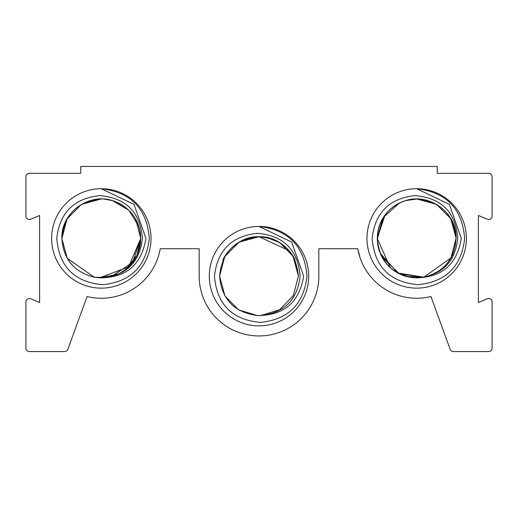 <?xml version="1.0" encoding="UTF-8"?>
<svg xmlns="http://www.w3.org/2000/svg" width="518" height="518" viewBox="0 0 518 518"><rect width="100%" height="100%" fill="white"/><g stroke="black" fill="none" stroke-linecap="round" stroke-linejoin="round"><path stroke-width="0.78" d="M308.702 276.139A49.702 49.702 0 0 1 259 325.848A49.702 49.702 0 0 1 209.298 276.139A49.702 49.702 0 0 1 259 226.437L291.686 242.087L303.626 276.139C299.307 302.467 283.87 315.591 257.316 315.527L238.597 309.868L224.967 296.031L219.58 276.139C221.879 252.298 234.952 239.161 258.786 236.72C282.841 238.953 296.056 252.098 298.42 276.139L293.246 295.668L279.578 309.764L260.716 315.527C284.298 312.891 297.429 299.767 300.097 276.139C297.979 249.98 283.819 235.703 257.627 233.307C231.773 235.988 217.385 250.265 214.458 276.139C216.796 304.39 232.09 319.813 260.347 322.41C288.312 319.541 303.859 304.118 306.986 276.139C304.636 246.439 288.636 229.869 259 226.437A49.702 49.702 0 0 1 308.702 276.139M294.8 259.635L298.42 276.139C296.056 252.098 282.841 238.953 258.786 236.72C234.952 239.161 221.879 252.298 219.58 276.139C221.879 252.298 234.952 239.161 258.786 236.72C282.841 238.953 296.056 252.098 298.42 276.139C296.056 252.098 282.841 238.953 258.786 236.72C234.952 239.161 221.879 252.298 219.58 276.139C221.879 252.298 234.952 239.161 258.786 236.72C282.841 238.953 296.056 252.098 298.42 276.139C296.056 252.098 282.841 238.953 258.786 236.72C234.952 239.161 221.879 252.298 219.58 276.139C221.879 252.298 234.952 239.161 258.786 236.72C282.841 238.953 296.056 252.098 298.42 276.139L293.246 295.668L279.578 309.764L260.703 315.527A39.42 39.42 0 0 1 257.297 315.527C234.201 312.386 221.626 299.262 219.58 276.139L224.967 296.031L238.597 309.868L257.297 315.527L238.597 309.868L224.967 296.031L219.58 276.139L224.967 296.031L238.597 309.868L257.297 315.527L238.597 309.868L224.967 296.031L219.58 276.139L224.967 296.031L238.597 309.868L257.297 315.527L238.597 309.868L224.967 296.031L219.58 276.139L224.967 296.031L238.597 309.868L257.297 315.527L238.597 309.868L224.967 296.031L219.58 276.139L224.967 296.031L238.597 309.868L257.297 315.527L238.597 309.868L224.967 296.031L219.58 276.139L224.967 296.031L238.597 309.868L257.297 315.527L238.597 309.868L224.967 296.031L219.58 276.139C221.879 252.298 234.952 239.161 258.786 236.72L259 236.72C237.212 235.696 223.511 256.591 223.005 260.062C223.64 256.345 237.263 235.761 259 236.72C237.212 235.696 223.511 256.591 223.005 260.062C223.64 256.345 237.263 235.761 259 236.72L266.634 237.464M251.308 237.477L245.992 238.927M244.069 239.659L236.59 243.706M224.113 257.783L223.057 259.952M223.219 259.596L223.789 258.417M224.119 257.77L225.88 254.765M228.956 250.615L233.016 246.497M233.068 246.445L236.35 243.874M378.975 226.936L378.613 228.211L378.975 226.936M377.505 234.058L377.415 235.004M119.768 203.6L117.845 202.642L119.768 203.6M109.79 199.935L112.859 200.738L104.61 199.152M123.006 205.516L124.631 206.65L123.006 205.516M106.786 199.391L104.811 199.165M103.464 199.067L104.565 199.145M112.289 200.57L109.24 199.819L112.289 200.57M284.984 246.49L279.649 242.56L293.033 256.248L298.42 276.139L293.246 295.668L279.578 309.764L260.703 315.527L279.578 309.764L293.246 295.668L298.42 276.139L293.246 295.668L279.578 309.764L260.703 315.527L279.578 309.764L293.246 295.668L298.42 276.139L293.246 295.668L279.578 309.764L260.703 315.527L279.578 309.764L293.246 295.668L298.42 276.139L293.246 295.668L279.578 309.764L260.703 315.527L279.578 309.764L293.246 295.668L298.42 276.139L293.246 295.668L279.578 309.764L260.703 315.527L279.578 309.764L293.246 295.668L298.42 276.139L293.246 295.668L279.578 309.764L260.703 315.527M279.649 242.56L293.033 256.248L298.42 276.139L293.033 256.248L279.649 242.56L293.033 256.248L298.42 276.139L293.033 256.248L279.649 242.56L293.033 256.248L298.42 276.139L293.246 295.668M263.306 236.953L266.492 237.438M258.819 236.72L259 236.72C280.827 235.722 294.464 256.565 294.995 260.062C294.379 256.384 280.756 235.755 259 236.72L239.109 242.107L224.754 256.611L219.58 276.139L224.754 256.611L239.109 242.107L258.786 236.72L239.109 242.107L224.754 256.611L219.58 276.139L224.754 256.611L239.109 242.107L259.214 236.72M284.978 246.49L289.076 250.654L285.735 247.17M290.443 252.363L294.781 259.589M294.787 259.602L294.211 258.411M290.294 252.162L289.115 250.706M284.952 246.464L281.157 243.538M266.802 237.497L279.862 242.689L273.731 239.575M293.512 257.096L292.12 254.765L293.512 257.096M259 236.72L239.109 242.107L224.754 256.611L219.58 276.139L224.754 256.611L239.109 242.107L259 236.72L289.083 250.66M138.882 226.495L128.898 210.269L112.516 200.634C130.251 207.019 139.659 219.619 140.734 238.435L128.561 266.925L99.592 277.816A39.42 39.42 0 0 0 103.037 277.816C126.619 275.181 139.743 262.056 142.411 238.435C140.287 212.27 126.133 197.993 99.942 195.603C74.087 198.277 59.693 212.555 56.773 238.435C59.11 266.686 74.404 282.109 102.655 284.706C130.62 281.831 146.167 266.407 149.294 238.435C146.95 208.748 130.963 192.178 101.347 188.727A49.702 49.702 0 0 1 151.023 238.435A49.702 49.702 0 0 1 101.314 288.137A49.702 49.702 0 0 1 51.612 238.435A49.702 49.702 0 0 1 101.301 188.727L134 204.37L145.953 238.435C141.621 264.789 126.172 277.913 99.585 277.816L94.205 277.208C74.126 272.028 63.358 259.104 61.895 238.435C60.71 212.917 88.934 192.547 112.516 200.634C130.251 207.019 139.659 219.619 140.734 238.435L132.53 262.509L111.325 276.56L119.328 273.498M140.242 232.226L140.734 238.435L132.75 262.218L112.024 276.372M102.635 277.829L99.585 277.816L117.981 274.158M99.132 277.79L94.205 277.208C73.983 271.944 63.215 259.019 61.888 238.435C64.167 214.614 77.234 201.47 101.094 199.009L101.515 199.009M112.516 200.634C130.258 207.032 139.666 219.626 140.734 238.435L139.789 247.028L136.972 255.244M137.005 255.18L126.541 268.725L123.09 271.296M126.405 268.836L120.5 272.869M135.632 219.023L140.734 238.435L140.695 240.281M140.384 243.674L139.828 246.846M134.978 258.948L129.681 265.805M132.459 262.6L127.92 267.521M111.435 276.534L106.559 277.506M111.111 276.618L102.791 277.823L94.205 277.208L67.269 258.32L61.882 238.643L67.062 218.9L81.41 204.396L101.094 199.009M139.951 230.601L140.734 238.435L137.05 255.083M128.71 266.783L126.567 268.706M99.475 277.81L94.846 277.318M140.236 232.187L140.734 238.435L137.432 254.234M137.225 254.701L134.635 259.499M134.615 259.531L132.614 262.399M119.295 273.51L111.312 276.567M111.228 276.586L102.894 277.823M139.459 248.387L138.52 251.47M138.474 251.599L137.646 253.742M136.992 255.206L134.965 258.968M122.086 271.937L119.574 273.374M119.263 273.53L115.43 275.239M109.097 277.078L95.241 277.383M140.637 241.252L139.815 246.892M139.776 247.067L138.455 251.644M136.195 256.798L132.524 262.516M102.804 277.823L94.205 277.208L100.68 277.849M132.472 262.581L126.677 268.615M139.795 247.002L138.895 250.336M140.734 238.435L139.808 246.924M139.782 247.041L137.011 255.16M140.495 242.774L139.517 248.167M137.03 255.121L126.534 268.725M118.965 273.685L114.342 275.641M109.492 276.994L107.375 277.383M138.921 226.612L140.223 232.077M112.581 200.654L118.428 202.92M134.104 216.543L136.26 220.182M136.389 220.435L138.714 225.971M138.766 226.12L140.223 232.096L138.902 226.547M119.859 203.645L122.96 205.491M129.934 211.318L132.906 214.853M136.318 220.292L138.733 226.029M138.889 226.515L140.236 232.155M112.995 200.783L115.676 201.722M136.273 220.215L137.995 223.983M120.066 203.755L123.86 206.093M128.755 210.127L131.54 213.125M139.718 229.539L140.125 231.54M140.281 232.465L140.669 236.163M377.751 244.625L377.266 238.435C378.341 219.619 387.742 207.019 405.484 200.634C429.046 192.56 457.29 212.892 456.112 238.435C454.785 259.006 444.017 271.937 423.795 277.208L406.287 276.457L410.949 277.434M399.436 273.88L394.23 270.836M388.241 265.728L384.589 261.325M381.151 255.504L378.049 246.277M399.728 202.849L405.484 200.634L416.485 199.009C440.54 201.262 453.749 214.4 456.105 238.435C454.785 259.006 444.017 271.937 423.795 277.208L414.963 277.816A39.42 39.42 0 0 0 418.415 277.816C441.996 275.181 455.121 262.056 457.789 238.435C455.665 212.27 441.511 197.993 415.319 195.603C389.465 198.277 375.071 212.555 372.144 238.435C374.488 266.686 389.782 282.109 418.032 284.706C445.998 281.831 461.544 266.407 464.672 238.435C462.328 208.754 446.348 192.184 416.737 188.727A49.702 49.702 0 0 1 466.388 238.435A49.702 49.702 0 0 1 416.686 288.137A49.702 49.702 0 0 1 366.977 238.435A49.702 49.702 0 0 1 416.699 188.727L449.371 204.383L461.305 238.435C456.98 264.769 441.53 277.901 414.963 277.816C391.932 274.702 379.364 261.577 377.266 238.435L383.203 217.625M402.57 275.239L403.198 275.472M394.91 271.29L391.446 268.712L398.64 273.478M388.228 265.708L383.275 259.356M379.37 251.146L377.486 242.638M377.279 239.381L383.314 217.45L399.592 202.914M415.203 277.823L408.119 276.91L415.203 277.823M378.205 246.982L377.272 239.18L378.108 246.555M381.021 255.225L398.666 273.498L423.795 277.208L450.938 257.958L452.913 253.988L450.938 257.958L423.795 277.208L450.938 257.958L452.913 253.988L450.938 257.958L423.795 277.208L450.938 257.958L452.913 253.988L450.938 257.958L423.795 277.208C443.855 272.047 454.629 259.123 456.105 238.435L450.938 257.958L456.112 238.435C454.785 259.006 444.017 271.937 423.795 277.208L415.954 277.849M414.381 277.784L411.001 277.441M379.506 251.528L378.172 246.84M385.489 262.535L380.983 255.141L385.45 262.484M423.763 277.214L415.222 277.829M414.905 277.816L408.093 276.91M406.611 276.547L403.244 275.492M398.672 273.498L396.471 272.28M394.845 271.251L391.498 268.758M390.352 267.774L377.266 238.435L385.101 214.847M415.689 277.842L423.795 277.208L399.553 273.938L381.908 256.993M415.158 277.823L406.675 276.56M406.436 276.495L404.487 275.919M382.426 257.938L381.002 255.186M390.792 268.156L388.377 265.87M385.444 262.471L382.219 257.569M379.344 251.075L378.658 248.834M420.279 277.687L415.229 277.829M406.384 276.482L402.719 275.298M402.551 275.233L399.909 274.106M389.905 267.359L385.392 262.406M382.802 218.285L377.266 238.435C378.354 219.606 387.755 207.006 405.484 200.634L416.906 199.009L436.421 204.299L450.731 218.538L456.118 238.222L450.938 257.958L423.795 277.208L397.707 272.986L380.147 253.237M385.386 214.465L389.258 210.12M385.036 214.931L389.303 210.075L394.146 206.093M395.784 205.005L399.436 202.985M377.272 237.71L377.771 232.142M377.855 231.637L379.137 226.424M399.637 202.888L405.484 200.634M390.643 208.838L394.198 206.054M394.425 205.899L399.592 202.907M395.014 205.504L393.156 206.805L398.193 203.619L404.875 200.822M405.134 200.738L406.714 200.291L405.134 200.738M414.536 199.067L413.189 199.165M402.622 201.606L394.981 205.523M392.922 206.98L389.607 209.784M386.454 213.131L381.98 219.736L379.765 224.618M398.187 203.619L400.161 202.642M379.144 226.398L381.462 220.733M382.666 218.518L384.66 215.443M414.737 199.061L412.678 199.216M377.266 238.435L377.913 231.313M379.157 226.36L381.662 220.338M386.415 213.176L389.277 210.101M416.906 199.009L436.421 204.299L450.731 218.538L452.836 222.688L450.731 218.538L436.421 204.299L416.906 199.009L436.421 204.299L450.731 218.538L452.836 222.688L450.731 218.538L436.421 204.299L416.906 199.009M377.777 232.109L379.098 226.554M386.428 213.163L389.555 209.829M487.334 298.737L478.386 302.538L478.386 215.462L487.334 219.263A3.425 3.425 0 0 0 492.1 216.11L492.1 176.729A3.425 3.425 0 0 0 488.675 173.303L437.25 173.303L437.25 166.446L80.75 166.446L80.75 173.303L29.325 173.303A3.425 3.425 0 0 0 25.9 176.729L25.9 216.11A3.425 3.425 0 0 0 30.666 219.263L39.614 215.462L39.614 302.538L30.666 298.737A3.425 3.425 0 0 0 25.9 301.89L25.9 348.128A3.425 3.425 0 0 0 29.325 351.554L64.633 351.554A3.425 3.425 0 0 0 67.858 349.3L87.063 296.529A59.816 59.816 0 0 0 160.243 248.718L199.184 248.718L199.184 276.139A59.816 59.816 0 0 0 259 335.955A59.816 59.816 0 0 0 318.816 276.139L318.816 248.718L357.757 248.718A59.816 59.816 0 0 0 430.937 296.529L450.142 349.3A3.425 3.425 0 0 0 453.367 351.554L488.675 351.554A3.425 3.425 0 0 0 492.1 348.128L492.1 301.89A3.425 3.425 0 0 0 487.334 298.737M357.757 248.718L360.042 257.666"/></g></svg>
